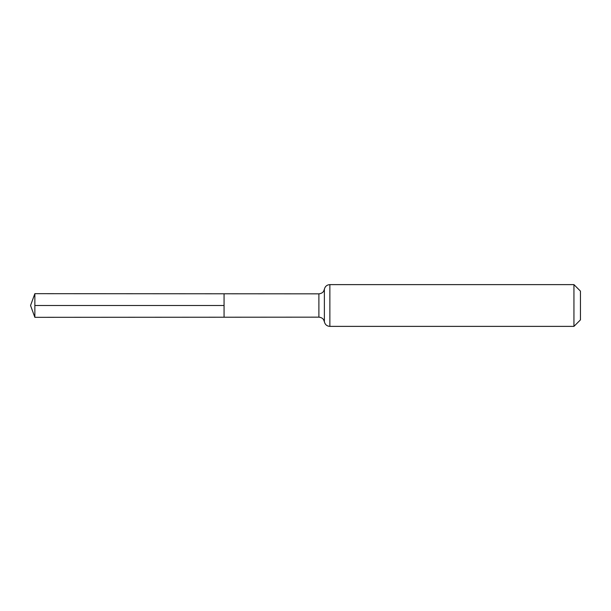 <?xml version="1.0" encoding="UTF-8"?>
<svg xmlns="http://www.w3.org/2000/svg" width="611" height="611" viewBox="0 0 611 611"><rect width="100%" height="100%" fill="white"/><g stroke="black" fill="none" stroke-linecap="round" stroke-linejoin="round"><path stroke-width="0.92" d="M573.943 284.619L580.45 291.126L580.45 319.874L573.943 326.381L573.943 284.619L329.864 284.619C326.923 284.833 325.09 286.368 324.38 289.232L323.654 291.157C323.746 291.057 322.639 293.494 318.889 293.845L318.889 317.155L224.061 317.216L224.061 293.784L224.061 317.216L34.858 317.33L34.858 305.5L224.061 305.5M318.889 293.845L34.858 293.67L34.858 305.5M324.38 289.232L324.38 321.768L323.654 319.843C323.746 319.943 322.639 317.506 318.889 317.155M329.864 284.619L329.864 326.381C326.923 326.167 325.09 324.632 324.38 321.768M573.943 326.381L329.864 326.381M34.858 293.67L30.55 305.5L34.858 317.33"/></g></svg>
